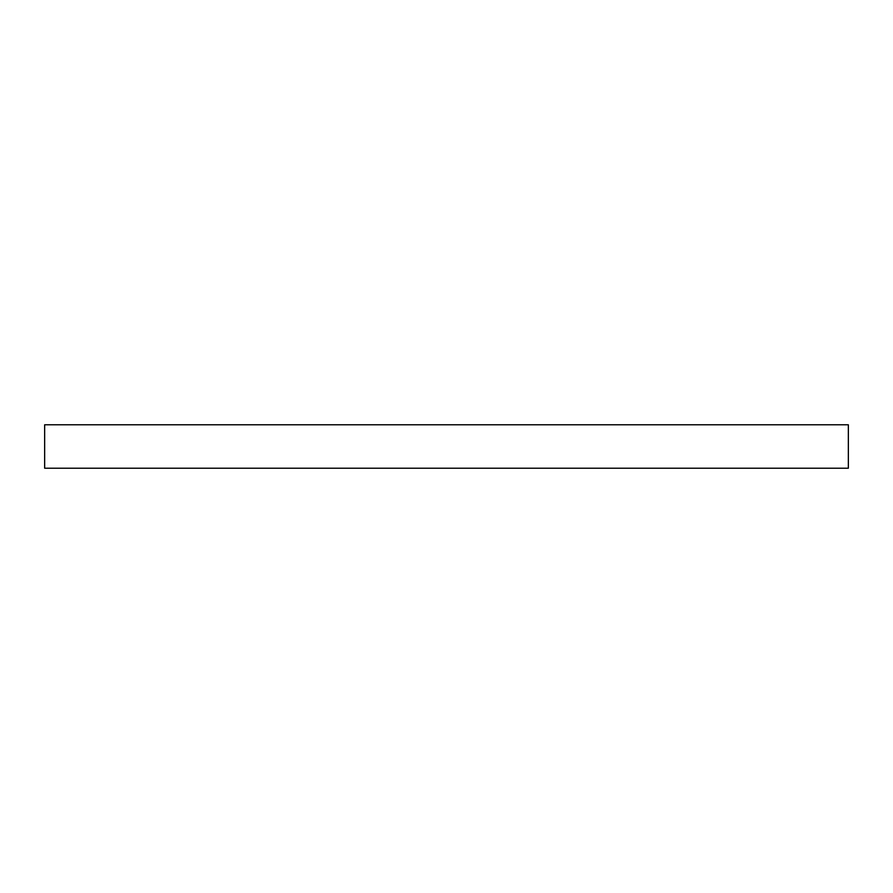 <?xml version="1.0" encoding="UTF-8"?>
<svg xmlns="http://www.w3.org/2000/svg" width="893" height="893" viewBox="0 0 893 893"><rect width="100%" height="100%" fill="white"/><g stroke="black" fill="none" stroke-linecap="round" stroke-linejoin="round"><path stroke-width="1.34" d="M848.35 424.778L44.65 424.778L44.65 468.222L848.35 468.222L848.35 424.778"/></g></svg>
